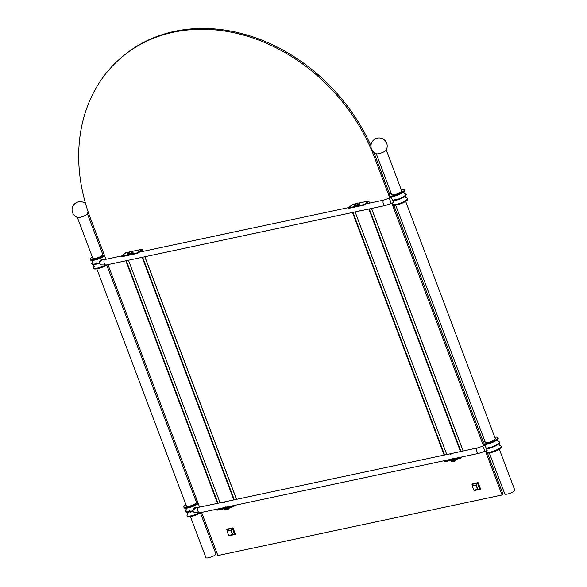 <?xml version="1.0" encoding="UTF-8"?>
<svg xmlns="http://www.w3.org/2000/svg" width="587" height="587" viewBox="0 0 587 587"><rect width="100%" height="100%" fill="white"/><g stroke="black" fill="none" stroke-linecap="round" stroke-linejoin="round"><path stroke-width="0.88" d="M485.449 451.065L502.054 495.002L217.894 555.559L201.59 512.422M199.58 507.102L107.949 264.605M105.939 259.285L90.398 218.144A171.257 139.596 49.4 0 1 121.113 57.761A171.257 139.596 49.4 0 1 374.55 157.595L389.819 197.988M391.808 203.249L483.461 445.804M235.005 534.588L235.394 534.163L234.998 534.5L232.481 528.161L226.795 529.371L227.03 530.332M227.118 529.1L233.039 527.933L235.394 534.163M480.173 489.353L480.562 488.927L480.173 489.264L477.649 482.925L471.97 484.136L472.197 485.097M472.286 483.864L478.045 482.595L480.562 488.927M502.054 495.002L503.015 494.181L487.489 453.105M373.736 152.231A171.257 139.596 49.4 0 1 375.519 156.766L389.709 194.334M390.619 196.733L390.913 197.511M393.848 205.289L483.35 442.15M484.26 444.55L484.554 445.328M121.113 57.761L122.074 56.939A171.257 139.596 49.4 0 1 370.947 145.708M137.718 253.313L142.179 249.798L141.584 249.358L137.527 252.806L137.718 253.313L121.847 256.695L121.656 256.189L125.809 252.74M142.795 251.427L141.951 249.688L139.948 251.412M235.233 505.253L233.479 506.75L233.288 506.243L234.191 505.473M233.479 506.75L217.616 510.132L217.425 509.626L218.32 508.856M233.288 506.243L217.425 509.626M225.577 507.073L225.078 507.616M225.041 507.484L227.352 506.764M217.931 503.191L126.3 260.694M220.081 502.729L128.45 260.232M131.554 259.571L106.1 265.001A2.81 1.49 -102 0 1 104.273 263.306A2.81 1.49 -102 0 1 104.926 259.498L122.059 255.851M131.701 259.432L133.66 259.014M358.224 211.269L133.058 259.256M360.323 210.711L358.363 211.129M364.38 205.01L368.841 201.495L368.247 201.055L364.189 204.503L364.38 205.01L348.509 208.392L348.318 207.886L352.471 204.437M369.458 203.124L368.614 201.385L366.611 203.109M461.896 456.95L460.142 458.447L459.951 457.941L460.854 457.17M460.142 458.447L444.278 461.83L444.088 461.323L444.983 460.553M459.951 457.941L444.088 461.323M452.239 458.77L451.741 459.313M454.162 458.286L451.689 459.173L454.015 458.462M446.744 454.426L355.113 211.929M444.594 454.888L352.956 212.391M460.472 451.506L368.841 209.009M460.934 451.403L369.304 208.906M444.124 454.984L352.493 212.494M456.062 459.372A2.671 0.624 159.3 0 1 456.055 459.643A2.671 0.624 159.3 0 1 452.43 461.375A2.671 0.624 159.3 0 1 451.286 461.448A2.671 0.624 159.3 0 1 451.102 461.243M453.369 461.485A4.226 2.143 -96.5 0 1 453.054 461.58L453.494 461.485A4.226 2.319 72.2 0 0 453.663 461.448A4.226 2.319 72.2 0 0 453.824 461.389M454.367 461.155A4.226 3.522 -122.3 0 0 454.837 460.898L455.064 460.7M451.689 459.173L452.328 459.225M451.697 459.122L226.677 507.073M452.394 458.623L451.946 459.063L453.964 458.528M225.731 506.926L225.283 507.366L227.301 506.83M225.034 507.425L199.741 512.811A2.81 1.49 -102 0 1 197.922 511.123A2.81 1.49 -102 0 1 198.567 507.315L225.371 501.716C224.146 502.677 223.493 502.817 223.412 502.134L223.309 502.406M449.972 454.103L450.075 453.832C450.156 454.514 450.809 454.375 452.034 453.413L225.371 501.716M452.034 453.413L477.635 447.844A2.81 1.49 -102 0 0 476.982 451.652A2.81 1.49 -102 0 0 478.809 453.347L453.34 458.77M225.026 507.476L225.665 507.528L225.026 507.476M227.499 506.588L225.665 507.528M482.309 446.303L484.906 445.166L487.151 450.324L484.554 451.462A2.81 0.565 -113.6 0 0 484.202 449.275A2.81 0.565 -113.6 0 0 482.309 446.303L477.635 447.844M497.607 439.414C497.549 440.742 497.827 441.468 498.429 441.593L498.106 441.563C500.168 441.96 500.447 442.693 498.943 443.787A7.976 1.871 -20.7 0 1 498.767 443.941A7.976 1.871 159.3 0 1 489.404 448.174L487.738 448.321L488.289 447.125L489.492 448.534M499.919 445.702A8.137 1.908 -20.7 0 1 501.173 446.208A8.137 1.908 -20.7 0 1 500.315 447.646A8.137 1.908 159.3 0 1 492.053 451.616A8.137 1.908 159.3 0 1 485.955 451.961A8.137 1.908 159.3 0 1 486.564 450.75M489.235 447.668L488.92 447.001M395.594 199.851L395.278 199.184M385.608 150.734A5.334 1.255 159.3 0 1 380.882 153.112A5.334 1.255 159.3 0 1 376.509 153.809A8.137 8.137 0 0 1 373.78 139.911A8.137 8.137 0 0 1 386.099 150.184A5.334 1.255 -20.7 0 1 385.608 150.734M386.231 149.949L401.677 190.804A5.334 1.255 159.3 0 1 401.112 191.751A5.334 1.255 159.3 0 1 395.689 194.356A5.334 1.255 159.3 0 1 391.69 194.583L376.245 153.721M499.31 449.187L514.799 490.182A5.334 1.255 159.3 0 1 514.234 491.128A5.334 1.255 159.3 0 1 508.812 493.726A5.334 1.255 159.3 0 1 504.813 493.953L489.323 452.959M405.661 201.37L495.318 438.621A5.334 1.255 159.3 0 1 494.753 439.568A5.334 1.255 159.3 0 1 489.331 442.172A5.334 1.255 159.3 0 1 485.332 442.4L395.675 205.142M484.987 444.513L485.009 444.513A8.137 1.908 159.3 0 0 496.954 440.001A8.137 1.908 159.3 0 0 497.314 439.714A8.137 1.908 -20.7 0 0 498.18 438.276L497.937 437.638A8.137 1.908 -20.7 0 0 494.804 437.278M485.009 444.513A8.137 1.908 159.3 0 1 482.954 444.029L482.712 443.383A8.137 1.908 159.3 0 1 483.578 441.945A8.137 1.908 -20.7 0 1 484.818 441.05M497.937 437.638A8.137 1.908 -20.7 0 1 497.072 439.069A8.137 1.908 159.3 0 1 488.81 443.038A8.137 1.908 159.3 0 1 482.712 443.383M391.177 193.233A8.137 1.908 -20.7 0 0 389.937 194.128A8.137 1.908 159.3 0 0 389.071 195.566A8.137 1.908 159.3 0 0 395.168 195.222A8.137 1.908 159.3 0 0 403.43 191.252A8.137 1.908 -20.7 0 0 404.289 189.821A8.137 1.908 -20.7 0 0 401.163 189.462M391.346 196.696L391.368 196.696A8.137 1.908 159.3 0 0 403.313 192.184A8.137 1.908 159.3 0 0 403.673 191.898A8.137 1.908 -20.7 0 0 404.531 190.459L404.289 189.821M391.368 196.696A8.137 1.908 159.3 0 1 389.313 196.212L389.071 195.566M388.667 198.487A2.81 0.565 -113.6 0 1 390.56 201.466A2.81 0.565 -113.6 0 1 390.913 203.645L393.51 202.508L391.265 197.357L383.993 200.028L365.628 203.938M403.966 191.597C403.907 192.925 404.186 193.659 404.788 193.783L404.465 193.754C406.527 194.143 406.806 194.877 405.301 195.97A7.976 1.871 -20.7 0 1 405.125 196.124A7.976 1.871 159.3 0 1 395.763 200.358L394.097 200.512L394.647 199.316L395.851 200.725M392.923 202.933A8.137 1.908 159.3 0 0 392.314 204.144A8.137 1.908 159.3 0 0 398.404 203.799A8.137 1.908 159.3 0 0 406.674 199.829A8.137 1.908 -20.7 0 0 407.532 198.391A8.137 1.908 -20.7 0 0 406.27 197.885M405.5 197.9A8.137 1.908 -20.7 0 0 405.478 197.907L406.351 197.914C405.749 197.79 405.47 197.056 405.529 195.728M407.532 198.391L407.774 199.03A8.137 1.908 -20.7 0 1 406.916 200.468A8.137 1.908 159.3 0 1 398.646 204.437A8.137 1.908 159.3 0 1 392.556 204.782L392.314 204.144M501.173 446.208L501.415 446.846A8.137 1.908 -20.7 0 1 500.557 448.285A8.137 1.908 159.3 0 1 492.295 452.254A8.137 1.908 159.3 0 1 486.197 452.599L485.955 451.961M499.141 445.716A8.137 1.908 -20.7 0 0 499.119 445.716L499.992 445.731C499.39 445.606 499.111 444.873 499.17 443.545M196.85 507.542L196.219 507.219L192.624 510.727L194.539 512.671A2.81 2.671 -62.8 0 1 196.806 507.535M192.807 511.196A7.976 1.871 -20.7 0 1 190.518 511.871L188.853 512.018L189.396 510.822L190.606 512.231M190.027 510.697L190.342 511.365M96.385 262.881L96.701 263.548M87.346 213.639L102.791 254.501A5.334 1.255 159.3 0 1 102.226 255.448A5.334 1.255 159.3 0 1 96.804 258.045A5.334 1.255 159.3 0 1 92.805 258.273L77.359 217.417M88.094 211.702A8.137 8.137 0 0 1 87.214 213.881A5.334 1.255 -20.7 0 1 86.722 214.424A5.334 1.255 159.3 0 1 81.997 216.801A5.334 1.255 159.3 0 1 77.623 217.506A8.137 8.137 0 0 1 74.894 203.608A8.137 8.137 0 0 1 85.592 203.704M106.775 265.06L196.432 502.318A5.334 1.255 159.3 0 1 195.867 503.257A5.334 1.255 159.3 0 1 190.445 505.862A5.334 1.255 159.3 0 1 186.446 506.089L96.789 268.839M200.416 512.877L215.913 553.879A5.334 1.255 159.3 0 1 215.348 554.818A5.334 1.255 159.3 0 1 209.926 557.423A5.334 1.255 159.3 0 1 205.927 557.65L190.437 516.655M187.671 514.439A8.137 1.908 -20.7 0 0 187.062 515.65A8.137 1.908 -20.7 0 0 198.898 512.972M187.062 515.65L187.304 516.296A8.137 1.908 -20.7 0 0 192.712 516.142A8.137 1.908 -20.7 0 0 200.886 512.568M92.291 256.923A8.137 1.908 159.3 0 0 91.044 257.825A8.137 1.908 -20.7 0 0 90.185 259.263A8.137 1.908 -20.7 0 0 96.099 258.97A8.137 1.908 -20.7 0 0 104.361 255.103M102.277 253.151A8.137 1.908 159.3 0 1 103.569 253.012M90.185 259.263L90.427 259.902A8.137 1.908 -20.7 0 0 92.482 260.393A8.137 1.908 -20.7 0 0 104.427 255.881A8.137 1.908 -20.7 0 0 104.603 255.741M103.165 259.725A2.81 2.671 -62.8 0 0 100.898 264.854L99.166 263.38A7.976 1.871 -20.7 0 1 96.87 264.055L95.204 264.201L95.754 263.005L96.965 264.414M99.166 263.38L98.983 262.91L102.578 259.403L103.209 259.725M94.03 266.63A8.137 1.908 -20.7 0 0 93.421 267.841A8.137 1.908 -20.7 0 0 105.256 265.163M93.421 267.841L93.663 268.479A8.137 1.908 -20.7 0 0 99.071 268.332A8.137 1.908 -20.7 0 0 107.245 264.752M185.932 504.739A8.137 1.908 159.3 0 0 184.685 505.642A8.137 1.908 -20.7 0 0 183.826 507.08A8.137 1.908 -20.7 0 0 189.74 506.786A8.137 1.908 -20.7 0 0 198.002 502.92M195.919 500.968A8.137 1.908 159.3 0 1 197.21 500.828M183.826 507.08L184.069 507.718A8.137 1.908 -20.7 0 0 186.123 508.21A8.137 1.908 -20.7 0 0 198.068 503.697A8.137 1.908 -20.7 0 0 198.245 503.558M356.17 206.264A2.421 0.572 159.3 0 0 357.021 206.03A2.421 0.572 -20.7 0 0 359.493 204.459M355.318 206.397L348.318 207.886M364.189 204.503L357.116 206.008M359.56 203.55A2.81 0.66 -20.7 0 1 359.266 204.049A2.81 0.66 -20.7 0 1 355.7 205.597A2.81 0.66 -20.7 0 1 354.306 205.538L354.387 204.995A2.671 0.624 -20.7 0 0 355.656 205.274A2.671 0.624 -20.7 0 0 358.518 204.166A2.671 0.624 -20.7 0 0 359.149 203.197L359.736 204.012A2.81 0.66 159.3 0 1 359.442 204.503A2.81 0.66 159.3 0 1 355.869 206.059A2.81 0.66 159.3 0 1 354.482 205.993L356.118 206.294C358.268 205.766 359.471 205.01 359.736 204.012M359.149 203.197A4.234 4.234 0 0 0 357.373 203.065A4.226 2.143 83.5 0 0 357.065 203.161A4.226 0.66 76.7 0 0 357.028 203.219A4.226 2.407 66 0 1 357.234 203.241A4.226 3.522 57.7 0 1 357.791 203.278L357.564 203.476A4.226 3.346 -138.1 0 0 356.991 203.447A4.226 3.94 -170.7 0 0 356.676 203.528A4.226 3.287 95.5 0 0 356.448 203.689A4.226 2.143 83.5 0 0 356.221 204.063L355.781 204.151A4.226 2.319 -107.8 0 1 355.993 203.784A4.226 0.836 -113.2 0 1 356.008 203.667A4.226 2.231 -125.5 0 0 355.825 203.696A4.226 3.346 -138.1 0 0 355.37 203.938L355.605 203.748A4.226 3.522 57.7 0 1 356.067 203.491A4.226 4.109 30.7 0 1 356.36 203.366A4.226 3.463 -99.9 0 1 356.61 203.256A4.226 2.319 -107.8 0 1 356.771 203.197A4.226 2.319 -107.8 0 1 356.947 203.161L357.035 203.447M357.38 203.065L356.947 203.161M356.067 203.491L356.243 204.012M356.008 203.667L356.206 204.063M234.272 499.706L142.641 257.209M233.809 499.808L142.179 257.311M129.507 254.567A2.421 0.572 159.3 0 0 130.358 254.332A2.421 0.572 -20.7 0 0 132.831 252.762M128.656 254.699L121.656 256.189M137.527 252.806L130.453 254.31M132.897 251.852A2.81 0.66 -20.7 0 1 132.603 252.351A2.81 0.66 -20.7 0 1 129.037 253.9A2.81 0.66 -20.7 0 1 127.643 253.841L127.724 253.298A2.671 0.624 -20.7 0 0 128.993 253.577A2.671 0.624 -20.7 0 0 131.855 252.469A2.671 0.624 -20.7 0 0 132.486 251.5L133.073 252.315A2.81 0.66 159.3 0 1 132.779 252.806A2.81 0.66 159.3 0 1 129.206 254.362A2.81 0.66 159.3 0 1 127.819 254.296L129.456 254.597C131.605 254.068 132.809 253.313 133.073 252.315M132.486 251.5A4.234 4.234 0 0 0 130.71 251.368A4.226 2.143 83.5 0 0 130.402 251.463A4.226 0.66 76.7 0 0 130.365 251.522A4.226 2.407 66 0 1 130.571 251.544A4.226 3.522 57.7 0 1 131.128 251.581L130.901 251.779A4.226 3.346 -138.1 0 0 130.329 251.757A4.226 3.94 -170.7 0 0 130.013 251.83A4.226 3.287 95.5 0 0 129.786 251.992A4.226 2.143 83.5 0 0 129.558 252.366L129.118 252.454A4.226 2.319 -107.8 0 1 129.331 252.087A4.226 0.836 -113.2 0 1 129.345 251.97A4.226 2.231 -125.5 0 0 129.162 251.999A4.226 3.346 -138.1 0 0 128.707 252.241L128.942 252.05A4.226 3.522 57.7 0 1 129.404 251.794A4.226 4.109 30.7 0 1 129.698 251.669A4.226 3.463 -99.9 0 1 129.947 251.559A4.226 2.319 -107.8 0 1 130.109 251.5A4.226 2.319 -107.8 0 1 130.285 251.463L130.373 251.75M130.718 251.368L130.285 251.463M129.404 251.794L129.58 252.315M129.345 251.97L129.544 252.366M217.461 503.286L125.831 260.797M229.4 507.674A2.671 0.624 159.3 0 1 229.392 507.946A2.671 0.624 159.3 0 1 225.768 509.677A2.671 0.624 159.3 0 1 224.623 509.751A2.671 0.624 159.3 0 1 224.439 509.545M226.707 509.787A4.226 2.143 -96.5 0 1 226.391 509.883L226.831 509.787A4.226 2.319 72.2 0 0 227 509.751A4.226 2.319 72.2 0 0 227.162 509.692M227.705 509.457A4.226 3.522 -122.3 0 0 228.174 509.2L228.402 509.002M235.365 534.295L229.246 535.865L228.996 535.527M234.646 534.463L228.776 535.469L234.646 534.463L232.364 528.432L227.081 529.562L227.14 531.279L228.681 535.454L232.437 534.588L230.882 530.325L227.059 531.228L227.008 529.665M232.364 528.432L231.036 530.421L227.059 531.228L228.695 535.388M480.54 489.059L474.421 490.629L474.164 490.292M479.814 489.228L473.951 490.233L479.814 489.228L477.539 483.196L472.249 484.326L472.315 486.043L473.856 490.218L477.605 489.353L476.05 485.089L472.234 485.992L472.175 484.429M477.539 483.196L476.204 485.185L472.234 485.992L473.863 490.152M374.55 157.595L375.519 156.766M144.806 256.746L236.436 499.243M390.913 203.645L385.167 205.531A2.81 1.49 -102 0 1 383.34 203.836A2.81 1.49 -102 0 1 383.993 200.028M371.468 208.444L463.099 450.941M451.44 460.303A2.421 0.572 -20.7 0 0 452.129 460.208A2.421 0.572 -20.7 0 0 452.981 459.973M450.669 460.465L450.699 460.634A2.81 0.66 -20.7 0 0 452.093 460.7A2.81 0.66 -20.7 0 0 455.138 459.511M456.099 459.305A2.81 0.66 159.3 0 1 455.835 459.606A2.81 0.66 159.3 0 1 452.269 461.162A2.81 0.66 159.3 0 1 450.875 461.096L450.699 460.634M487.929 448.49A7.976 1.871 159.3 0 1 486.227 448.666M489.228 447.712A7.976 1.871 159.3 0 0 498.59 443.471A7.976 1.871 -20.7 0 0 498.392 441.585M487.753 448.028A7.976 1.871 159.3 0 1 486.043 448.204M404.744 193.769A7.976 1.871 -20.7 0 1 404.949 195.654A7.976 1.871 159.3 0 1 395.587 199.896M394.112 200.211A7.976 1.871 159.3 0 1 392.402 200.387M394.288 200.673A7.976 1.871 159.3 0 1 392.578 200.849M185.243 508.195C186.167 509.156 186.446 509.883 186.072 510.382L186.292 510.147C184.788 511.233 185.066 511.974 187.136 512.363A7.976 1.871 -20.7 0 0 189.036 512.187M186.094 510.345A7.976 1.871 -20.7 0 0 188.86 511.717M190.335 511.402A7.976 1.871 -20.7 0 0 192.624 510.727M91.601 260.379C92.526 261.34 92.805 262.073 92.43 262.565L92.651 262.33C91.146 263.416 91.425 264.157 93.494 264.546A7.976 1.871 -20.7 0 0 95.395 264.37M92.453 262.528A7.976 1.871 -20.7 0 0 95.219 263.901M96.694 263.592A7.976 1.871 -20.7 0 0 98.983 262.91M368.174 201.092L358.745 203.102M355.546 203.784L352.31 204.474M356.06 206.286A2.421 0.572 159.3 0 1 355.487 206.36M141.511 249.394L132.082 251.405M128.883 252.087L125.647 252.777M129.397 254.589A2.421 0.572 159.3 0 1 128.824 254.663M224.777 508.606A2.421 0.572 -20.7 0 0 225.467 508.511A2.421 0.572 -20.7 0 0 226.318 508.276M224.007 508.768L224.036 508.936A2.81 0.66 -20.7 0 0 225.43 509.002A2.81 0.66 -20.7 0 0 228.475 507.814M229.436 507.608A2.81 0.66 159.3 0 1 229.172 507.909A2.81 0.66 159.3 0 1 225.606 509.465A2.81 0.66 159.3 0 1 224.212 509.399L224.036 508.936M227.191 529.041L226.795 529.371M232.87 527.83L232.481 528.161M233.039 527.933L232.65 528.271M227.066 531.191L227.015 529.701M234.712 534.324L232.591 534.53L231.036 530.421L232.525 528.527M227.074 531.272L228.681 535.454M472.359 483.805L471.97 484.136M478.045 482.595L477.649 482.925M478.207 482.697L477.818 483.035M472.242 485.955L472.19 484.466M479.88 489.088L477.759 489.294L476.204 485.185L477.693 483.292M472.242 486.036L473.856 490.218M142.237 249.702L142.883 251.412M144.894 256.732L236.524 499.229M348.722 207.549L138.965 252.241M385.167 205.531L359.699 210.953M368.9 201.4L369.546 203.109M371.556 208.429L463.187 450.926M453.061 461.58A4.234 4.234 0 0 1 451.286 461.448L450.875 461.096M456.128 459.107L456.055 459.643A4.234 4.234 0 0 1 453.663 461.448M484.554 451.462L478.809 453.347M484.921 445.225L484.136 444.498M391.28 197.408L390.494 196.682M197.107 507.667L198.567 507.315M194.539 512.671L199.741 512.811M187.987 514.161L187.635 514.52C188.001 514.021 187.73 513.295 186.805 512.334M100.898 264.854L106.1 265.001M103.466 259.85L104.926 259.498M94.346 266.351L93.993 266.703C94.36 266.204 94.089 265.478 93.164 264.517M368.247 201.055L358.694 203.087M355.59 203.748L352.383 204.43M354.306 205.538L354.482 205.993M356.771 203.197A4.234 4.234 0 0 0 354.387 204.995M141.584 249.358L132.031 251.39M128.927 252.05L125.721 252.733M127.643 253.841L127.819 254.296M130.109 251.5A4.234 4.234 0 0 0 127.724 253.298M226.399 509.883A4.234 4.234 0 0 1 224.623 509.751L224.212 509.399M229.466 507.41L229.392 507.946A4.234 4.234 0 0 1 227 509.751M227.147 529.056L226.751 529.393M228.725 535.469L229.312 535.593M472.315 483.827L471.926 484.158M473.9 490.233L474.479 490.358"/></g></svg>
